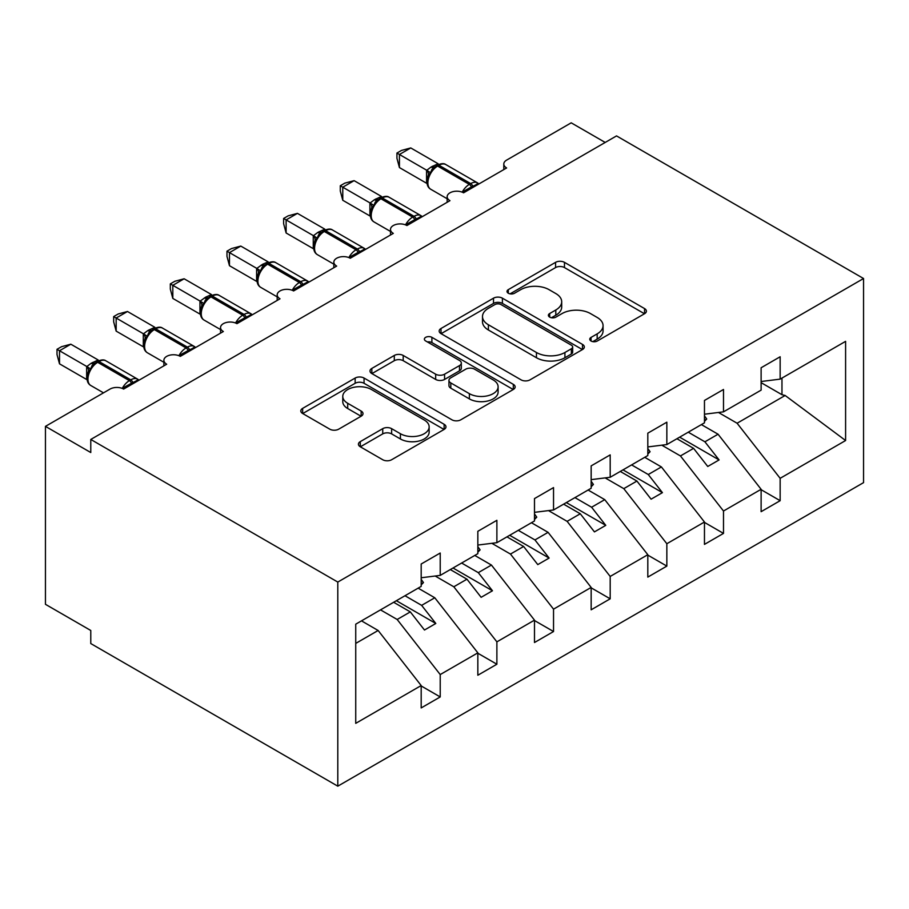 <?xml version="1.0" encoding="UTF-8"?>
<svg xmlns="http://www.w3.org/2000/svg" width="909" height="909" viewBox="0 0 909 909"><rect width="100%" height="100%" fill="white"/><g stroke="black" fill="none" stroke-linecap="round" stroke-linejoin="round"><path stroke-width="1.36" d="M591.055 341.011A4.409 2.545 0 0 0 597.281 341.011L644.549 313.719A6.295 3.636 0 0 0 646.39 311.151A6.295 3.636 0 0 0 644.549 308.583L564.466 262.349A6.295 3.636 0 0 0 555.569 262.349L508.301 289.641A4.409 2.545 0 0 0 507.017 291.437A4.409 2.545 0 0 0 508.301 293.232A4.409 2.545 0 0 0 514.528 293.232L520.652 289.698A20.134 11.624 0 0 1 549.127 289.698L555.797 293.55A20.134 11.624 0 0 1 561.694 301.777A20.134 11.624 0 0 1 555.797 309.992L549.684 313.525A4.409 2.545 0 0 0 548.388 315.321A4.409 2.545 0 0 0 549.684 317.116A4.409 2.545 0 0 0 555.91 317.116L562.023 313.582A20.134 11.624 0 0 1 590.498 313.582L597.168 317.446A20.134 11.624 0 0 1 603.065 325.661A20.134 11.624 0 0 1 597.168 333.876L591.055 337.409A4.409 2.545 0 0 0 589.759 339.205A4.409 2.545 0 0 0 591.055 341.011L591.055 337.409M360.271 441.626A6.295 3.636 0 0 0 358.43 444.194A6.295 3.636 0 0 0 360.271 446.762L382.734 459.738A6.295 3.636 0 0 0 391.631 459.738L444.126 429.423A6.295 3.636 0 0 0 445.967 426.855A6.295 3.636 0 0 0 444.126 424.287L364.054 378.053A6.295 3.636 0 0 0 355.146 378.053L302.652 408.368A6.295 3.636 0 0 0 300.811 410.936A6.295 3.636 0 0 0 302.652 413.504L329.797 429.173A6.295 3.636 0 0 0 338.693 429.173L361.157 416.197A6.295 3.636 0 0 0 362.998 413.629A6.295 3.636 0 0 0 361.157 411.061L347.704 403.289A16.828 9.715 0 0 1 342.773 396.426A16.828 9.715 0 0 1 353.158 387.45A16.828 9.715 0 0 1 371.497 389.552L424.219 419.992A16.828 9.715 0 0 1 429.15 426.855A16.828 9.715 0 0 1 418.765 435.831A16.828 9.715 0 0 1 400.414 433.729L391.631 428.662A6.295 3.636 0 0 0 382.734 428.662L360.271 441.626L360.271 446.762M863.55 278.518L337.796 582.067L337.796 786.171L863.55 482.634L863.55 278.518L616.529 135.907L90.775 439.456L90.775 452.534L45.45 426.366L110.034 389.075A9.613 5.556 0 0 1 123.635 389.075L166.688 364.225A9.613 5.556 0 0 1 163.881 360.294A9.613 5.556 0 0 1 169.813 355.169A9.613 5.556 0 0 1 180.289 356.373L223.353 331.512A9.613 5.556 0 0 1 220.535 327.581A9.613 5.556 0 0 1 226.466 322.456A9.613 5.556 0 0 1 236.942 323.661L280.006 298.8A9.613 5.556 0 0 1 277.188 294.88A9.613 5.556 0 0 1 283.119 289.744A9.613 5.556 0 0 1 293.596 290.948L336.66 266.087A9.613 5.556 0 0 1 333.842 262.167A9.613 5.556 0 0 1 339.773 257.042A9.613 5.556 0 0 1 350.249 258.247L393.313 233.386A9.613 5.556 0 0 1 390.495 229.454A9.613 5.556 0 0 1 396.426 224.33A9.613 5.556 0 0 1 406.914 225.534L449.966 200.673A9.613 5.556 0 0 1 447.148 196.753A9.613 5.556 0 0 1 453.091 191.617A9.613 5.556 0 0 1 463.567 192.822L506.62 167.96A9.613 5.556 180 0 1 503.802 164.04A9.613 5.556 180 0 1 506.62 160.109L571.204 122.829L605.201 142.452M337.796 582.067L90.775 439.456M521.096 379.86A6.295 3.636 0 0 0 529.992 379.86L582.487 349.545A6.295 3.636 0 0 0 584.328 346.977A6.295 3.636 0 0 0 582.487 344.409L502.404 298.175A6.295 3.636 0 0 0 493.507 298.175L441.013 328.49A6.295 3.636 0 0 0 439.172 331.058A6.295 3.636 0 0 0 441.013 333.626L521.096 379.86M427.423 341.954A4.409 2.545 0 0 1 431.9 342.579L431.9 337.341L513.312 384.348A6.295 3.636 0 0 1 515.153 386.916A6.295 3.636 0 0 1 513.312 389.484L460.818 419.799A6.295 3.636 0 0 1 451.909 419.799L371.838 373.565L371.838 368.429A6.295 3.636 0 0 0 369.997 370.997A6.295 3.636 0 0 0 371.838 373.565M371.838 368.429L394.301 355.453A6.295 3.636 0 0 1 403.198 355.453L435.672 374.201A6.295 3.636 0 0 0 444.569 374.201L459.477 365.6A6.295 3.636 0 0 0 461.317 363.032A6.295 3.636 0 0 0 459.477 360.464L425.662 340.943A4.409 2.545 0 0 1 424.378 339.148A4.409 2.545 0 0 1 427.094 336.796A4.409 2.545 0 0 1 431.9 337.341M355.737 643.402L378.133 630.482L421.185 685.556L355.737 723.348L355.737 624.176L421.185 586.385L421.185 564.012L440.217 553.024L440.217 575.397L421.185 577.76M440.217 575.397L477.839 553.672L477.839 531.299L496.882 520.312L496.882 542.684L477.839 545.059M496.882 542.684L534.492 520.971L534.492 498.587L553.536 487.599L553.536 509.972L534.492 512.346M553.536 509.972L591.157 488.258L591.157 465.885L610.189 454.886L610.189 477.27L591.157 479.634M610.189 477.27L647.81 455.545L647.81 433.173L666.842 422.185L666.842 444.558L647.81 446.933M666.842 444.558L704.464 422.833L704.464 400.46L723.496 389.472L723.496 411.845L704.464 414.22M421.185 685.954L440.217 696.942L440.217 674.569L477.839 652.855L434.786 597.77L418.129 588.146M380.507 609.871L397.165 619.484L440.217 674.569M477.839 653.241L496.882 664.229L496.882 641.856L534.492 620.143L491.439 565.057L474.782 555.444M435.184 576.022L453.818 586.782L496.882 641.856M534.492 620.54L553.536 631.528L553.536 609.155L591.157 587.43L548.093 532.344L531.435 522.732M491.849 543.309L510.472 554.07L553.536 609.155M591.157 587.828L610.189 598.815L610.189 576.442L647.81 554.717L604.746 499.643L588.089 490.019M548.502 510.597L567.125 521.357L610.189 576.442M647.81 555.115L666.842 566.102L666.842 543.73L704.464 522.016L661.4 466.931L644.742 457.318M605.155 477.895L623.79 488.644L666.842 543.73M704.464 522.402L723.496 533.401L723.496 511.017L761.117 489.303L761.117 511.676L780.149 500.689L780.149 478.316L845.597 440.524L785.149 395.483L781.967 394.711L781.967 378.087M661.809 445.183L680.443 455.943L723.496 511.017M723.496 411.845L761.117 390.131L761.117 367.759L780.149 356.76L780.149 379.133L761.117 381.507M761.117 489.701L780.149 500.689M718.462 412.47L737.097 423.23L780.149 478.316M45.45 426.366L45.45 604.315L90.775 630.482L90.775 643.561L337.796 786.171M378.133 630.482L361.475 620.858M440.217 696.942L421.185 707.929L421.185 685.556M496.882 664.229L477.839 675.228L477.839 652.855M553.536 631.528L534.492 642.515L534.492 620.143M610.189 598.815L591.157 609.803L591.157 587.43M666.842 566.102L647.81 577.101L647.81 554.717M723.496 533.401L704.464 544.389L704.464 522.016M780.149 379.133L845.597 341.352L845.597 440.524M397.165 619.484L410.311 611.893L424.48 630.017L435.809 623.483L421.64 605.36L434.786 597.77M393.654 602.281L410.311 611.893M404.982 595.736L421.64 605.36M453.818 586.782L466.965 579.192L481.134 597.315L492.462 590.77L478.293 572.647L491.439 565.057M450.307 569.568L466.965 579.192M461.636 563.035L478.293 572.647M510.472 554.07L523.618 546.479L537.787 564.603L549.116 558.058L534.947 539.935L548.093 532.344M506.961 536.867L523.618 546.479M518.289 530.322L534.947 539.935M567.125 521.357L580.272 513.767L594.441 531.89L605.769 525.345L591.6 507.233L604.746 499.643M563.614 504.154L580.272 513.767M574.942 497.609L591.6 507.233M623.79 488.644L636.925 481.066L651.094 499.177L662.422 492.644L648.265 474.521L661.4 466.931M620.268 471.441L636.925 481.066M631.607 464.897L648.265 474.521M680.443 455.943L693.59 448.353L707.747 466.476L719.087 459.931L704.918 441.808L718.065 434.218L701.407 424.605M676.932 438.729L693.59 448.353M688.261 432.195L704.918 441.808M718.065 434.218L761.117 489.303M737.097 423.23L785.149 395.483M761.117 382.666L781.967 394.711M679.648 437.161L719.087 459.931M622.995 469.873L662.422 492.644M566.341 502.586L605.769 525.345M509.676 535.287L549.116 558.058M453.023 568L492.462 590.77M396.369 600.713L435.809 623.483M592.816 341.625L597.168 339.114A20.134 11.624 0 0 0 603.065 330.899L603.065 325.661M561.694 301.777L561.694 307.003A20.134 11.624 0 0 1 555.797 315.23L551.433 317.741M644.47 313.764L564.466 267.576A6.295 3.636 0 0 0 555.569 267.576L510.063 293.857M582.408 349.59L502.404 303.413A6.295 3.636 0 0 0 493.507 303.413L441.104 333.671M571.363 348.772A4.409 2.545 0 0 0 572.659 346.977A4.409 2.545 0 0 0 571.363 345.181L501.075 304.595A4.409 2.545 0 0 0 494.848 304.595L488.394 308.321A20.134 11.624 0 0 0 482.497 316.537A20.134 11.624 0 0 0 488.394 324.763L536.446 352.499A20.134 11.624 0 0 0 564.921 352.499L571.363 348.772L571.363 354.01A4.409 2.545 0 0 0 572.659 352.215L572.659 346.977M482.497 316.537L482.497 321.775A20.134 11.624 0 0 0 488.394 329.99L488.394 324.763M571.363 354.01L564.921 357.737A20.134 11.624 0 0 1 536.446 357.737L488.394 329.99M371.917 373.61L394.301 360.691L394.301 355.453M461.317 363.032L461.317 368.27A6.295 3.636 0 0 1 459.477 370.838L444.569 379.439A6.295 3.636 0 0 1 435.672 379.439L403.198 360.691A6.295 3.636 0 0 0 394.301 360.691M431.9 342.579L513.221 389.541M469.374 393.665A16.828 9.715 0 0 0 487.713 395.767A16.828 9.715 0 0 0 498.109 386.791A16.828 9.715 0 0 0 493.178 379.917L474.6 369.202A6.295 3.636 0 0 0 465.703 369.202L450.807 377.803A6.295 3.636 0 0 0 448.955 380.371A6.295 3.636 0 0 0 450.807 382.939L469.374 393.665L469.374 398.892A16.828 9.715 0 0 0 487.713 401.005A16.828 9.715 0 0 0 498.109 392.029L498.109 386.791M448.955 380.371L448.955 385.598A6.295 3.636 0 0 0 450.807 388.177L450.807 382.939M469.374 398.892L450.807 388.177M429.15 426.855L429.15 432.093A16.828 9.715 0 0 1 418.765 441.07A16.828 9.715 0 0 1 400.414 438.967L391.631 433.888A6.295 3.636 0 0 0 382.734 433.888L360.35 446.819M342.773 396.426L342.773 401.653A16.828 9.715 0 0 0 347.704 408.527L347.704 403.289M361.078 416.254L347.704 408.527M444.046 429.48L364.054 383.291A6.295 3.636 0 0 0 355.146 383.291L302.742 413.55M704.464 415.833L706.725 419.026L704.464 420.333M706.725 419.026L704.464 421.356M463.647 192.776L463.158 191.538L472.737 186.243C475.634 185.118 477.316 184.061 477.782 183.107M399.426 167.574L396.938 158.28L396.938 153.053L399.426 154.485L410.766 147.94L438.115 163.734L431.093 167.006L426.776 170.278L399.426 154.485L399.426 167.574L426.571 183.243L426.571 170.153M437.377 165.12C441.24 163.359 444.069 163.188 445.864 164.597A13.783 7.954 120 0 0 438.979 165.279A3.204 1.852 -120 0 0 437.377 165.12L431.968 169.301L430.548 172.71L428.298 175.21C426.014 182.289 426.821 186.97 430.73 189.254L447.148 198.741M430.548 172.71L426.776 170.278M396.938 153.053L401.471 150.44L410.766 147.94M647.81 448.546L650.071 451.728L647.81 453.046M650.071 451.728L647.81 454.068M591.157 481.259L593.418 484.44L591.157 485.747M593.418 484.44L591.157 486.781M534.492 513.96L536.764 517.153L534.492 518.46M536.764 517.153L534.492 519.482M477.839 546.673L480.111 549.865L477.839 551.172M480.111 549.865L477.839 552.195M406.993 225.489L406.505 224.25L416.083 218.955C418.981 217.819 420.662 216.774 421.117 215.808M342.773 200.275L340.284 190.992L340.284 185.754L342.773 187.197L354.112 180.652L381.462 196.446L374.44 199.719L370.122 202.991L342.773 187.197L342.773 200.275L369.918 215.956L369.918 202.866M380.723 197.832C384.575 196.071 387.416 195.901 389.211 197.31A13.783 7.954 120 0 0 382.325 197.992A3.204 1.852 -120 0 0 380.723 197.832L375.303 202.003L373.883 205.423L371.645 207.922C369.361 214.99 370.168 219.671 374.076 221.966L390.495 231.443M373.883 205.423L370.122 202.991M340.284 185.754L344.818 183.141L354.112 180.652M350.329 258.19L349.851 256.963L359.43 251.668C362.327 250.532 364.009 249.486 364.464 248.521M286.119 232.988L283.631 223.694L283.631 218.467L286.119 219.91L297.448 213.365L324.808 229.148L317.786 232.431L313.469 235.692L286.119 219.91L286.119 232.988L313.264 248.657L313.264 235.579M324.058 230.545C327.922 228.784 330.751 228.602 332.558 230.022A13.783 7.954 120 0 0 325.661 230.704A3.204 1.852 -120 0 0 324.058 230.545L318.65 234.715L317.23 238.135L314.991 240.624C312.707 247.702 313.514 252.384 317.411 254.668L333.842 264.155M317.23 238.135L313.469 235.692M283.631 218.467L288.153 215.853L297.448 213.365M293.675 290.903L293.187 289.676L302.777 284.381C305.674 283.244 307.356 282.199 307.81 281.233M229.466 265.701L226.977 256.406L226.977 251.179L229.466 252.611L240.794 246.078L268.144 261.86L262.485 264.36L256.815 268.405L229.466 252.611L229.466 265.701L256.611 281.37L256.611 268.291M267.405 263.246C271.268 261.485 274.098 261.315 275.904 262.724A13.783 7.954 120 0 0 269.007 263.405A3.204 1.852 -120 0 0 267.405 263.246L261.997 267.428L260.576 270.837L258.338 273.336C256.054 280.415 256.861 285.096 260.758 287.38L277.188 296.868M260.576 270.837L256.815 268.405M226.977 251.179L231.5 248.566L240.794 246.078M237.022 323.615L236.533 322.377L246.123 317.082C249.021 315.957 250.702 314.9 251.157 313.935M172.812 298.413L170.324 289.119L170.324 283.892L172.812 285.324L184.141 278.779L211.49 294.573L205.832 297.061L200.15 301.118L172.812 285.324L172.812 298.413L199.957 314.082L199.957 300.993M210.752 295.959C214.615 294.198 217.444 294.027 219.251 295.436A13.783 7.954 120 0 0 212.354 296.118A3.204 1.852 -120 0 0 210.752 295.959L205.343 300.14L203.923 303.549L201.684 306.049C199.401 313.128 200.207 317.809 204.105 320.093L220.535 329.569M203.923 303.549L200.15 301.118M170.324 283.892L174.846 281.279L184.141 278.779M421.185 579.385L423.458 582.567L421.185 583.873M423.458 582.567L421.185 584.907M180.368 356.328L179.88 355.089L189.47 349.795C192.367 348.658 194.037 347.613 194.503 346.647M116.159 331.115L113.67 321.82L113.67 316.593L116.159 318.036L127.487 311.492L154.837 327.285L147.815 330.558L143.497 333.83L116.159 318.036L116.159 331.115L143.304 346.795L143.304 333.705M154.098 328.672C157.961 326.91 160.791 326.729 162.586 328.149A13.783 7.954 120 0 0 155.7 328.831A3.204 1.852 -120 0 0 154.098 328.672L148.69 332.842L147.269 336.262L145.02 338.762C142.736 345.829 143.554 350.51 147.451 352.806L163.881 362.282M147.269 336.262L143.497 333.83M113.67 316.593L118.193 313.98L127.487 311.492M123.715 389.029L123.226 387.802L132.805 382.507C135.714 381.371 137.384 380.326 137.85 379.36M59.505 363.827L57.006 354.533L57.006 349.306L59.505 350.749L70.834 344.204L98.183 359.987L91.161 363.27L86.844 366.532L59.505 350.749L59.505 363.827L86.65 379.496L86.65 366.418M97.445 361.384C101.308 359.623 104.137 359.441 105.933 360.85A13.783 7.954 120 0 0 99.047 361.543A3.204 1.852 -120 0 0 97.445 361.384L92.036 365.554L90.616 368.974L88.366 371.463C86.082 378.542 86.889 383.223 90.798 385.507L103.512 392.847M90.616 368.974L86.844 366.532M57.006 349.306L61.539 346.693L70.834 344.204M597.168 339.114L597.168 333.876M549.684 317.116L549.684 313.525M555.797 315.23L555.797 309.992M508.301 293.232L508.301 289.641M555.569 267.576L555.569 262.349M564.466 267.576L564.466 262.349M644.549 313.719L644.549 308.583M441.013 333.626L441.013 328.49M493.507 303.413L493.507 298.175M502.404 303.413L502.404 298.175M582.487 349.545L582.487 344.409M536.446 357.737L536.446 352.499M564.921 357.737L564.921 352.499M403.198 360.691L403.198 355.453M435.672 379.439L435.672 374.201M444.569 379.439L444.569 374.201M459.477 370.838L459.477 365.6M513.312 389.484L513.312 384.348M382.734 433.888L382.734 428.662M391.631 433.888L391.631 428.662M400.414 438.967L400.414 433.729M361.157 416.197L361.157 411.061M302.652 413.504L302.652 408.368M355.146 383.291L355.146 378.053M364.054 383.291L364.054 378.053M444.126 429.423L444.126 424.287M473.157 187.288A7.056 4.068 60 0 1 472.737 186.243A3.204 1.852 -120 0 0 470.703 183.595A13.783 7.954 -60 0 1 477.589 182.914L478.941 183.948M462.17 192.163A13.783 7.954 -60 0 1 469.339 184.379L470.703 183.595L438.979 165.279L437.615 166.063A13.783 7.954 120 0 0 427.878 182.948A13.783 7.954 120 0 0 430.73 189.254M436.013 165.904A3.204 1.852 60 0 1 437.615 166.063L469.339 184.379A3.204 1.852 60 0 1 471.385 187.027A7.056 4.068 60 0 0 471.794 188.072M434.525 166.904A7.056 4.068 60 0 1 432.457 166.222M433.57 167.676A7.056 4.068 60 0 1 431.093 167.006M428.287 175.255A7.056 5.113 18 0 0 426.548 170.244M416.492 220.001A7.056 4.068 60 0 1 416.083 218.955A3.204 1.852 -120 0 0 414.049 216.308A13.783 7.954 -60 0 1 420.935 215.626L422.287 216.649M405.516 224.864A13.783 7.954 -60 0 1 412.686 217.092L414.049 216.308L382.325 197.992L380.962 198.776A13.783 7.954 120 0 0 371.213 215.649A13.783 7.954 120 0 0 374.076 221.966M379.36 198.617A3.204 1.852 60 0 1 380.962 198.776L412.686 217.092A3.204 1.852 60 0 1 414.731 219.739A7.056 4.068 60 0 0 415.14 220.785M377.871 199.616A7.056 4.068 60 0 1 375.803 198.935M376.917 200.389A7.056 4.068 60 0 1 374.44 199.719M371.622 207.968A7.056 5.113 18 0 0 369.895 202.957M359.839 252.702A7.056 4.068 60 0 1 359.43 251.668A3.204 1.852 -120 0 0 357.396 249.021A13.783 7.954 -60 0 1 364.282 248.339L365.634 249.361M348.863 257.577A13.783 7.954 -60 0 1 356.033 249.805L357.396 249.021L325.661 230.704L324.308 231.488A13.783 7.954 120 0 0 314.559 248.362A13.783 7.954 120 0 0 317.411 254.668M322.706 231.329A3.204 1.852 60 0 1 324.308 231.488L356.033 249.805A3.204 1.852 60 0 1 358.066 252.452A7.056 4.068 60 0 0 358.487 253.486M321.218 232.318A7.056 4.068 60 0 1 319.15 231.647M320.263 233.102A7.056 4.068 60 0 1 317.786 232.431M314.969 240.669A7.056 5.113 18 0 0 313.241 235.67M303.186 285.415A7.056 4.068 60 0 1 302.777 284.381A3.204 1.852 -120 0 0 300.743 281.722A13.783 7.954 -60 0 1 307.628 281.04L308.98 282.074M292.209 290.289A13.783 7.954 -60 0 1 299.379 282.517L300.743 281.722L269.007 263.405L267.655 264.189A13.783 7.954 120 0 0 257.906 281.074A13.783 7.954 120 0 0 260.758 287.38M266.053 264.03A3.204 1.852 60 0 1 267.655 264.189L299.379 282.517A3.204 1.852 60 0 1 301.413 285.165A7.056 4.068 60 0 0 301.822 286.199M264.553 265.03A7.056 4.068 60 0 1 262.485 264.36M263.61 265.814A7.056 4.068 60 0 1 261.133 265.144M258.315 273.382A7.056 5.113 18 0 0 256.577 268.371M246.532 318.127A7.056 4.068 60 0 1 246.123 317.082A3.204 1.852 -120 0 0 244.078 314.434A13.783 7.954 -60 0 1 250.975 313.753L252.327 314.775M235.556 322.99A13.783 7.954 -60 0 1 242.726 315.218L244.078 314.434L212.354 296.118L211.002 296.902A13.783 7.954 120 0 0 201.253 313.787A13.783 7.954 120 0 0 204.105 320.093M209.4 296.743A3.204 1.852 60 0 1 211.002 296.902L242.726 315.218A3.204 1.852 60 0 1 244.76 317.866A7.056 4.068 60 0 0 245.169 318.911M207.9 297.743A7.056 4.068 60 0 1 205.832 297.061M206.957 298.516A7.056 4.068 60 0 1 204.48 297.845M201.662 306.094A7.056 5.113 18 0 0 199.923 301.084M189.879 350.84A7.056 4.068 60 0 1 189.47 349.795A3.204 1.852 -120 0 0 187.424 347.147A13.783 7.954 -60 0 1 194.321 346.465L195.674 347.488M178.903 355.703A13.783 7.954 -60 0 1 186.072 347.931L187.424 347.147L155.7 328.831L154.337 329.615A13.783 7.954 120 0 0 144.599 346.488A13.783 7.954 120 0 0 147.451 352.806M152.735 329.456A3.204 1.852 60 0 1 154.337 329.615L186.072 347.931A3.204 1.852 60 0 1 188.106 350.579A7.056 4.068 60 0 0 188.515 351.624M151.246 330.444A7.056 4.068 60 0 1 149.178 329.774M150.292 331.228A7.056 4.068 60 0 1 147.815 330.558M145.008 338.807A7.056 5.113 18 0 0 143.27 333.796M133.225 383.541A7.056 4.068 60 0 1 132.805 382.507A3.204 1.852 -120 0 0 130.771 379.86A13.783 7.954 -60 0 1 137.668 379.178L139.02 380.201M122.238 388.416A13.783 7.954 -60 0 1 129.408 380.644L130.771 379.86L99.047 361.543L97.683 362.327A13.783 7.954 120 0 0 87.946 379.201A13.783 7.954 120 0 0 90.798 385.507M96.081 362.168A3.204 1.852 60 0 1 97.683 362.327L129.408 380.644A3.204 1.852 60 0 1 131.453 383.291A7.056 4.068 60 0 0 131.862 384.325M94.593 363.157A7.056 4.068 60 0 1 92.525 362.486M93.638 363.941A7.056 4.068 60 0 1 91.161 363.27M88.355 371.508A7.056 5.113 18 0 0 86.616 366.509M447.148 202.298L447.148 196.753M503.802 169.585L503.802 164.04M390.495 235.011L390.495 229.454M333.842 267.712L333.842 262.167M277.188 300.424L277.188 294.88M220.535 333.137L220.535 327.581M163.881 365.85L163.881 360.294M445.864 164.597L477.589 182.914M389.211 197.31L420.935 215.626M332.558 230.022L364.282 248.339M275.904 262.724L307.628 281.04M219.251 295.436L250.975 313.753M162.586 328.149L194.321 346.465M105.933 360.85L137.668 379.178"/></g></svg>
